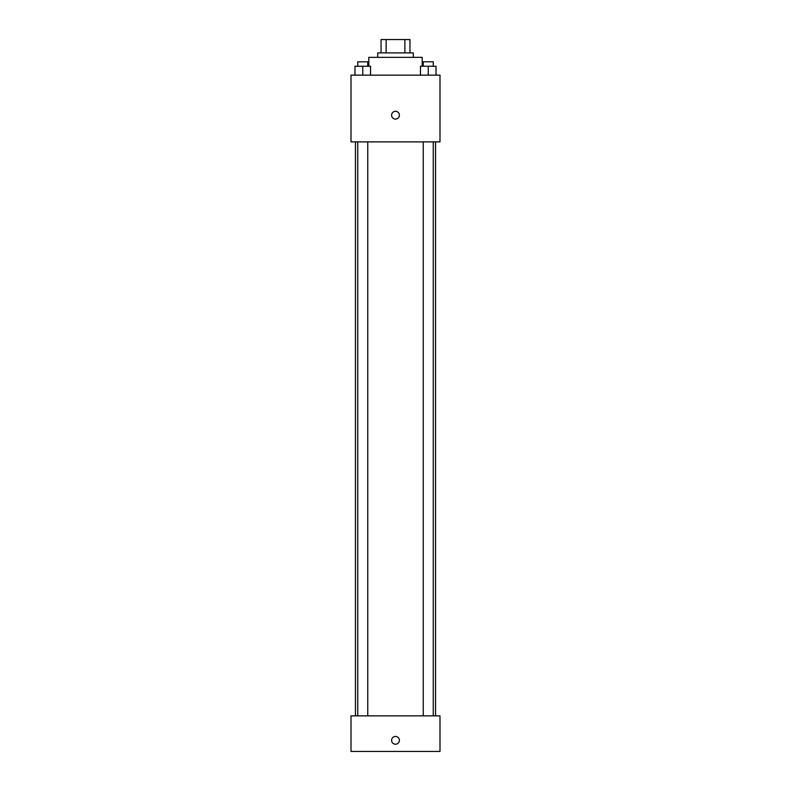 <?xml version="1.0" encoding="UTF-8"?>
<svg xmlns="http://www.w3.org/2000/svg" width="791" height="791" viewBox="0 0 791 791"><rect width="100%" height="100%" fill="white"/><g stroke="black" fill="none" stroke-linecap="round" stroke-linejoin="round"><path stroke-width="1.19" d="M386.137 52.898L386.137 39.55L381.044 39.55L381.044 52.898L381.044 39.55M386.137 39.55L409.956 39.55L409.956 52.898M404.863 52.898L404.863 39.55M377.702 57.348L377.702 52.898L413.298 52.898L413.298 57.348M422.196 66.246L422.196 57.348L368.804 57.348L368.804 66.246M351.006 75.145L439.994 75.145L439.994 141.886L351.006 141.886L351.006 75.145M395.5 119.085A3.896 3.896 0 0 1 392.128 113.242A3.896 3.896 0 0 1 398.872 113.242A3.896 3.896 0 0 1 395.5 119.085M351.006 715.855L439.994 715.855L439.994 751.45L351.006 751.45L351.006 715.855M395.5 744.222A3.896 3.896 0 0 1 392.128 738.379A3.896 3.896 0 0 1 398.872 738.379A3.896 3.896 0 0 1 395.5 744.222M420.466 75.145L420.466 66.246L436.029 66.246L436.029 75.145L436.029 66.246M428.247 75.145L428.247 66.246M433.25 66.246L433.25 61.797L423.244 61.797L423.244 66.246M354.971 75.145L354.971 66.246L370.534 66.246L370.534 75.145L370.534 66.246M362.753 75.145L362.753 66.246M367.756 66.246L367.756 61.797L357.75 61.797L357.75 66.246M435.544 715.855L435.544 141.886M355.456 715.855L355.456 141.886M423.244 141.886L423.244 715.855M433.25 141.886L433.25 715.855M367.756 715.855L367.756 141.886M357.75 715.855L357.75 141.886"/></g></svg>
